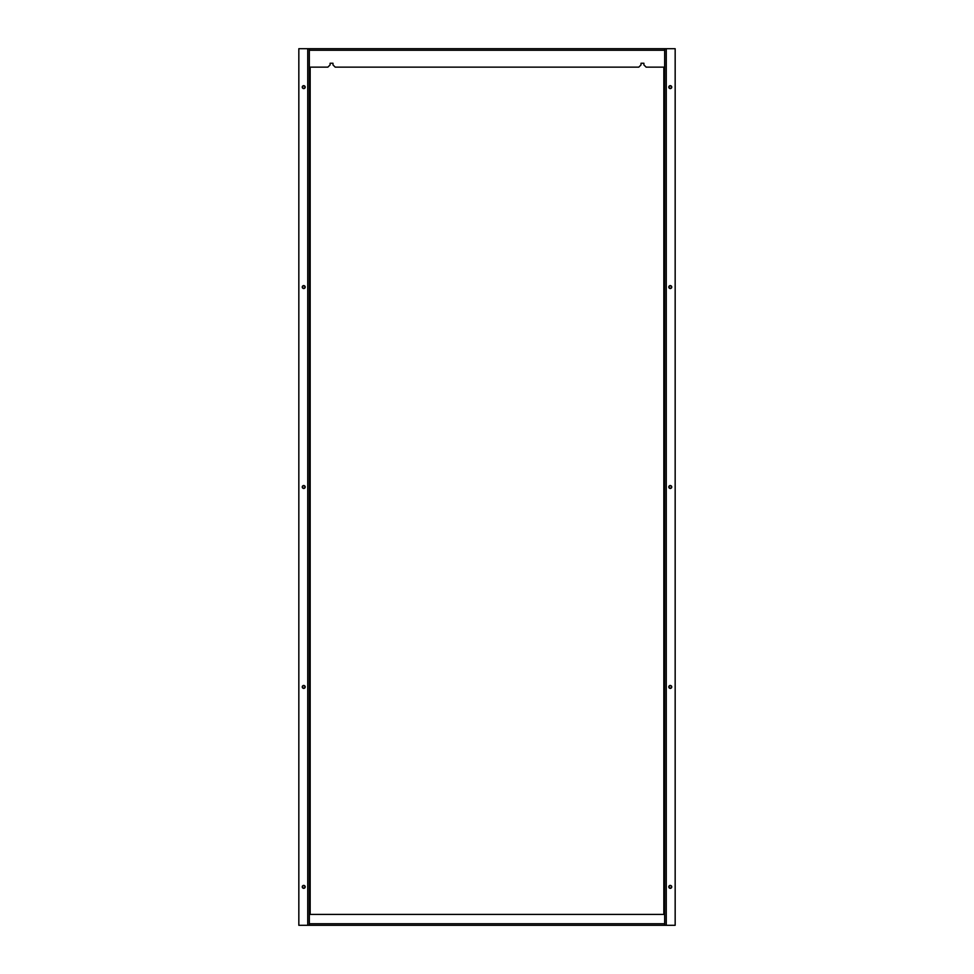 <?xml version="1.0" encoding="UTF-8"?>
<svg xmlns="http://www.w3.org/2000/svg" width="974" height="974" viewBox="0 0 974 974"><rect width="100%" height="100%" fill="white"/><g stroke="black" fill="none" stroke-linecap="round" stroke-linejoin="round"><path stroke-width="1.46" d="M671.61 886.864A1.327 1.327 0 0 1 670.27 888.203A1.327 1.327 0 0 1 668.943 886.864A1.327 1.327 0 0 1 670.27 885.536A1.327 1.327 0 0 1 671.61 886.864M671.476 886.864A1.205 1.205 0 0 0 670.27 885.67A1.205 1.205 0 0 0 669.077 886.864A1.205 1.205 0 0 0 670.27 888.069A1.205 1.205 0 0 0 671.476 886.864M671.61 686.938A1.327 1.327 0 0 1 670.27 688.265A1.327 1.327 0 0 1 668.943 686.938A1.327 1.327 0 0 1 670.27 685.599A1.327 1.327 0 0 1 671.61 686.938M671.476 686.938A1.205 1.205 0 0 0 670.27 685.733A1.205 1.205 0 0 0 669.077 686.938A1.205 1.205 0 0 0 670.27 688.131A1.205 1.205 0 0 0 671.476 686.938M671.61 487A1.327 1.327 0 0 1 670.27 488.327A1.327 1.327 0 0 1 668.943 487A1.327 1.327 0 0 1 670.27 485.673A1.327 1.327 0 0 1 671.61 487A1.327 1.327 0 0 1 670.27 488.327A1.327 1.327 0 0 1 668.943 487M671.476 487A1.205 1.205 0 0 0 670.27 485.795A1.205 1.205 0 0 0 669.077 487A1.205 1.205 0 0 0 670.27 488.205A1.205 1.205 0 0 0 671.476 487M671.61 287.062A1.327 1.327 0 0 1 670.27 288.401A1.327 1.327 0 0 1 668.943 287.062A1.327 1.327 0 0 1 670.27 285.735A1.327 1.327 0 0 1 671.61 287.062M671.476 287.062A1.205 1.205 0 0 0 670.27 285.869A1.205 1.205 0 0 0 669.077 287.062A1.205 1.205 0 0 0 670.27 288.267A1.205 1.205 0 0 0 671.476 287.062M671.61 87.136A1.327 1.327 0 0 1 670.27 88.464A1.327 1.327 0 0 1 668.943 87.136A1.327 1.327 0 0 1 670.27 85.797A1.327 1.327 0 0 1 671.61 87.136A1.327 1.327 0 0 1 670.27 88.464A1.327 1.327 0 0 1 668.943 87.136M671.476 87.136A1.205 1.205 0 0 0 670.27 85.931A1.205 1.205 0 0 0 669.077 87.136A1.205 1.205 0 0 0 670.27 88.33A1.205 1.205 0 0 0 671.476 87.136M305.057 886.864A1.327 1.327 0 0 1 303.73 888.203A1.327 1.327 0 0 1 302.39 886.864A1.327 1.327 0 0 1 303.73 885.536A1.327 1.327 0 0 1 305.057 886.864M304.923 886.864A1.205 1.205 0 0 0 303.73 885.67A1.205 1.205 0 0 0 302.524 886.864A1.205 1.205 0 0 0 303.73 888.069A1.205 1.205 0 0 0 304.923 886.864M305.057 686.938A1.327 1.327 0 0 1 303.73 688.265A1.327 1.327 0 0 1 302.39 686.938A1.327 1.327 0 0 1 303.73 685.599A1.327 1.327 0 0 1 305.057 686.938M304.923 686.938A1.205 1.205 0 0 0 303.73 685.733A1.205 1.205 0 0 0 302.524 686.938A1.205 1.205 0 0 0 303.73 688.131A1.205 1.205 0 0 0 304.923 686.938M305.057 487A1.327 1.327 0 0 1 303.73 488.327A1.327 1.327 0 0 1 302.39 487A1.327 1.327 0 0 1 303.73 485.673A1.327 1.327 0 0 1 305.057 487M304.923 487A1.205 1.205 0 0 0 303.73 485.795A1.205 1.205 0 0 0 302.524 487A1.205 1.205 0 0 0 303.73 488.205A1.205 1.205 0 0 0 304.923 487M305.057 287.062A1.327 1.327 0 0 1 303.73 288.401A1.327 1.327 0 0 1 302.39 287.062A1.327 1.327 0 0 1 303.73 285.735A1.327 1.327 0 0 1 305.057 287.062M304.923 287.062A1.205 1.205 0 0 0 303.73 285.869A1.205 1.205 0 0 0 302.524 287.062A1.205 1.205 0 0 0 303.73 288.267A1.205 1.205 0 0 0 304.923 287.062M305.057 87.136A1.327 1.327 0 0 1 303.73 88.464A1.327 1.327 0 0 1 302.39 87.136A1.327 1.327 0 0 1 303.73 85.797A1.327 1.327 0 0 1 305.057 87.136M304.923 87.136A1.205 1.205 0 0 0 303.73 85.931A1.205 1.205 0 0 0 302.524 87.136A1.205 1.205 0 0 0 303.73 88.33A1.205 1.205 0 0 0 304.923 87.136M302.257 886.864A1.461 1.461 0 0 1 303.73 885.403A1.461 1.461 0 0 1 305.191 886.864A1.461 1.461 0 0 1 303.73 888.337A1.461 1.461 0 0 1 302.257 886.864M302.257 686.938A1.461 1.461 0 0 1 303.73 685.465A1.461 1.461 0 0 1 305.191 686.938A1.461 1.461 0 0 1 303.73 688.399A1.461 1.461 0 0 1 302.257 686.938M302.257 487A1.461 1.461 0 0 1 303.73 485.539A1.461 1.461 0 0 1 305.191 487A1.461 1.461 0 0 1 303.73 488.461A1.461 1.461 0 0 1 302.257 487M302.257 287.062A1.461 1.461 0 0 1 303.73 285.601A1.461 1.461 0 0 1 305.191 287.062A1.461 1.461 0 0 1 303.73 288.535A1.461 1.461 0 0 1 302.257 287.062M302.257 87.136A1.461 1.461 0 0 1 303.73 85.663A1.461 1.461 0 0 1 305.191 87.136A1.461 1.461 0 0 1 303.73 88.597A1.461 1.461 0 0 1 302.257 87.136M668.809 886.864A1.461 1.461 0 0 1 670.27 885.403A1.461 1.461 0 0 1 671.743 886.864A1.461 1.461 0 0 1 670.27 888.337A1.461 1.461 0 0 1 668.809 886.864M668.809 686.938A1.461 1.461 0 0 1 670.27 685.465A1.461 1.461 0 0 1 671.743 686.938A1.461 1.461 0 0 1 670.27 688.399A1.461 1.461 0 0 1 668.809 686.938M668.809 487A1.461 1.461 0 0 1 670.27 485.539A1.461 1.461 0 0 1 671.743 487A1.461 1.461 0 0 1 670.27 488.461A1.461 1.461 0 0 1 668.809 487M668.809 287.062A1.461 1.461 0 0 1 670.27 285.601A1.461 1.461 0 0 1 671.743 287.062A1.461 1.461 0 0 1 670.27 288.535A1.461 1.461 0 0 1 668.809 287.062M668.809 87.136A1.461 1.461 0 0 1 670.27 85.663A1.461 1.461 0 0 1 671.743 87.136A1.461 1.461 0 0 1 670.27 88.597A1.461 1.461 0 0 1 668.809 87.136M643.899 63.249L643.899 64.917L646.127 67.133L664.67 67.133L664.67 48.7L309.33 48.7L309.33 67.133L327.873 67.133L330.101 64.917L330.101 63.249L332.986 63.249L332.986 64.917L335.202 67.133L638.798 67.133L641.014 64.917L641.014 63.249L643.899 63.249M664.67 923.742L664.67 914.416L309.33 914.416L309.33 925.3L664.67 925.3L664.718 50.258L309.282 50.258L309.282 923.742L664.67 923.742M666.277 48.7L664.718 48.7L664.718 925.3L666.277 925.3L666.277 48.7L675.165 48.7L675.165 925.3L666.277 925.3M307.723 48.7L298.835 48.7L298.835 925.3L309.282 925.3L309.282 48.7L307.723 48.7L307.723 925.3M310.17 914.416L310.17 67.133M663.83 914.416L663.83 67.133"/></g></svg>
